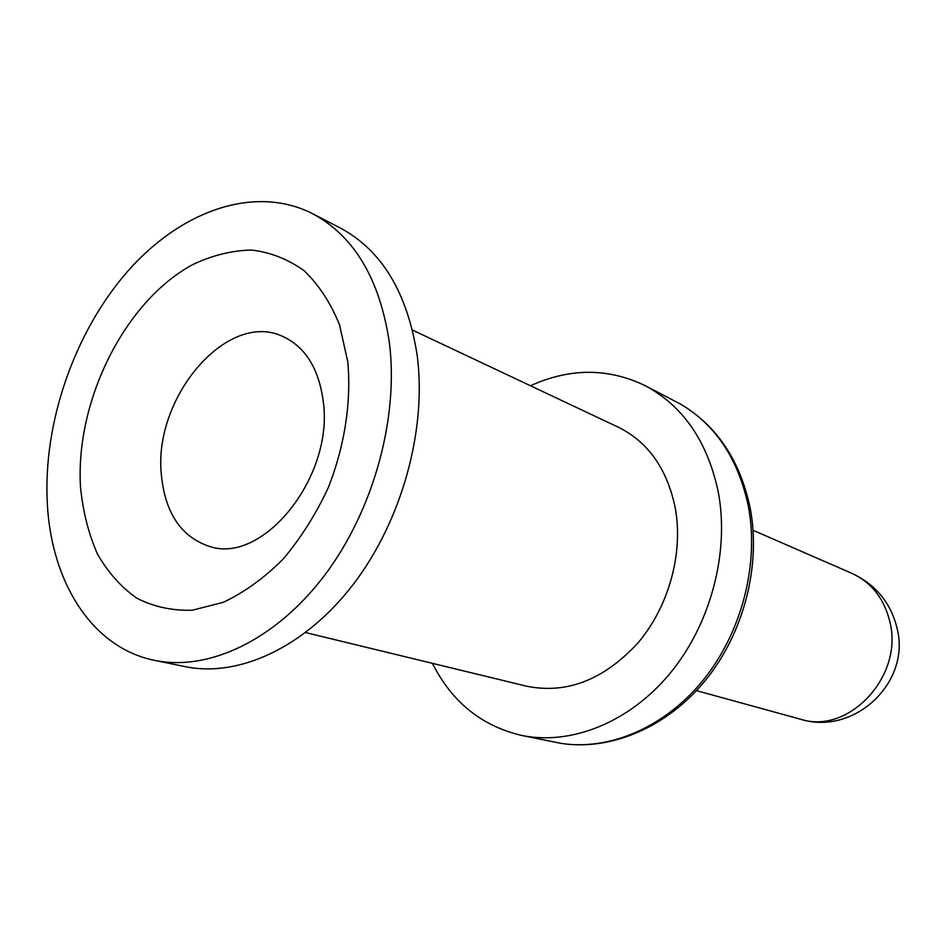 <?xml version="1.0" encoding="UTF-8"?>
<svg xmlns="http://www.w3.org/2000/svg" width="946" height="946" viewBox="0 0 946 946"><rect width="100%" height="100%" fill="white"/><g stroke="black" fill="none" stroke-linecap="round" stroke-linejoin="round"><path stroke-width="1.42" d="M521.636 735.432C570.946 745.578 629.244 722.614 669.981 673.457C710.623 624.254 729.603 552.618 718.333 492.346C707.608 441.605 683.213 406.047 645.16 385.661L680.446 404.037C715.566 424.766 738.187 458.763 748.298 506.004C759.39 563.781 741.912 632.105 703.481 679.819C664.932 727.486 609.07 751.065 560.635 743.296L521.636 735.432C481.668 726.067 451.928 702.038 432.417 663.335M645.16 385.661C608.172 367.852 569.941 367.876 530.446 385.743M412.48 330.071L618.282 427.19C648.341 442.089 667.368 469.204 675.373 508.534C683.39 553.611 668.68 606.753 638.018 642.854C603.95 679.807 566.879 694.269 526.804 686.24L305.653 632.578M417.127 354.987C407.312 292.515 381.687 250.182 340.253 227.986L312.44 213.607C254.829 184.364 181.194 210.58 127.84 271.124C74.462 331.999 42.948 422.803 47.3 503.331C51.297 582.417 92.223 647.939 154.659 660.379L185.333 666.658C238.877 677.738 305.191 647.277 353.627 583.895C401.955 520.513 427.036 429.366 417.127 354.987M312.44 213.607C354.064 235.885 379.689 278.798 389.326 342.31C399.023 417.955 373.363 510.899 324.383 575.617C275.321 640.336 208.416 671.518 154.659 660.379M347.785 361.869C351.415 402.003 344.663 446.063 328.345 487.509C315.869 514.328 300.71 538.274 282.889 559.346C263.969 578.172 244.092 592.503 223.232 602.342L192.357 610.205C172.243 610.844 153.678 606.812 136.662 598.109C120.922 586.969 107.832 572.224 97.367 553.871C88.628 533.875 83.023 511.81 80.552 487.687C74.923 401.329 124.742 300.946 193.043 264.431C212.554 255.254 232.054 250.465 251.53 250.051C270.603 252.31 288.152 259.216 304.174 270.769C318.897 284.912 330.698 302.98 339.567 324.963L347.785 361.869M323.177 400.856C334.411 476.808 262.314 565.72 208.735 546.173C181.041 536.571 165.266 512.992 161.423 475.46C152.613 398.195 227.04 309.839 282.807 336.457C305.227 346.804 318.684 368.278 323.177 400.856M889.914 622.019C903.761 676.402 848.29 735.172 800.34 719.173C853.777 736.106 910.974 682.846 897.139 628.522C890.884 602.909 875.783 584.522 851.849 573.335C871.597 582.476 884.297 598.712 889.914 622.019M753.099 530.304L851.849 573.335M696.469 690.651L800.34 719.173M560.635 743.296C610.56 751.242 666.965 727.486 705.432 680.363C743.804 633.146 761.223 565.755 750.178 508.014C740.044 460.312 716.808 425.653 680.446 404.037"/></g></svg>
